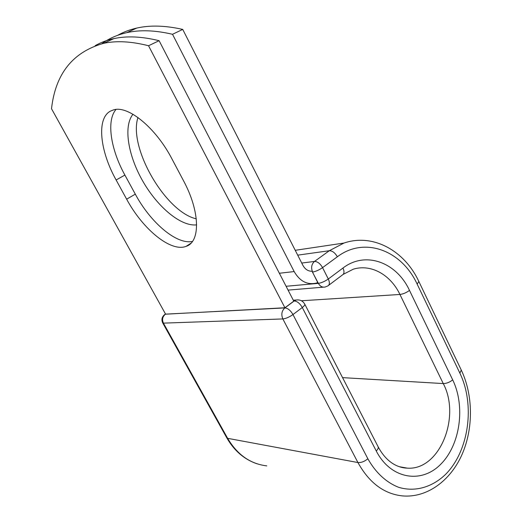 <?xml version="1.0" encoding="UTF-8"?>
<svg xmlns="http://www.w3.org/2000/svg" width="522" height="522" viewBox="0 0 522 522"><rect width="100%" height="100%" fill="white"/><g stroke="black" fill="none" stroke-linecap="round" stroke-linejoin="round"><path stroke-width="0.78" d="M110.449 111.108C96.218 118.572 100.061 151.367 116.125 179.999L126.644 199.182C142.832 229.302 170.798 252.407 186.1 246.358C200.389 242.077 200.363 211.945 183.476 180.658L171.901 158.819C155.81 127.746 128.073 105.183 113.633 109.855L110.449 111.108M116.041 109.444C106.136 120.589 110.788 149.625 124.888 175.066L135.302 194.158C150.538 222.6 176.573 244.87 192.468 241.425M196.644 224.871C181.134 226.685 158.153 207.639 143.256 181.963C128.288 156.346 123.029 126.468 132.973 114.266M101.862 43.724C108.935 38.504 117.248 34.811 126.807 32.651C139.903 29.682 155.138 30.23 172.521 34.289L294.173 271.57C299.798 281.227 307.151 285.077 316.234 283.113L317.774 282.591L312.065 271.238C308.195 271.336 305.129 269.359 302.877 265.3L182.726 29.408C165.259 25.487 149.912 25.049 136.679 28.097C129.717 29.682 123.401 32.077 117.718 35.287M196.272 218.809C165.781 212.141 128.066 147.693 137.958 117.509M172.521 34.289L182.726 29.408M318.035 283.1L317.774 282.591M159.106 40.696L293.782 301.155L284.921 307.752L165.611 314.192L51.515 108.739C55.443 73.785 72.819 51.985 103.643 43.326C116.399 40.566 131.368 41.375 148.542 45.747L159.106 40.696C141.84 36.462 126.755 35.777 113.842 38.628C106.932 40.129 100.687 42.491 95.128 45.708M284.921 307.752L148.542 45.747M124.888 175.066L116.125 179.999M279.355 273.254L294.173 271.57M286.089 286.278L318.368 283.361L312.43 272.066M459.882 373.152L461.272 370.052C473.115 394.952 473.552 427.962 462.14 454.231C450.747 480.384 427.237 498.125 402.41 495.9C383.996 493.916 369.165 482.798 357.922 462.538C361.185 462.805 364.5 461.539 367.86 458.76C375.599 472.612 386.345 482.517 398.514 487.261C414.97 492.35 432.327 487.241 445.736 474.224C469.154 450.519 475.118 404.609 459.882 373.152L417.169 284.151C401.875 250.619 364.761 236.042 337.342 256.785C335.02 252.752 332.338 250.73 329.31 250.723L314.518 261.431C317.52 261.489 320.201 263.558 322.563 267.636L328.299 279.002C329.852 282.435 329.728 284.725 327.92 285.873L325.206 287.009C322.368 287.583 320.09 286.369 318.368 283.361C321.5 282.872 324.808 281.417 328.299 279.002L342.954 268.047C344.468 271.447 344.311 273.737 342.471 274.918L328.651 285.325M337.342 256.785L322.563 267.636C319.059 270.031 315.745 271.505 312.626 272.047C310.871 267.714 311.503 264.178 314.518 261.431L301.729 263.049M361.002 240.27C355.254 240.218 349.583 241.138 343.985 243.043L329.31 250.723L297.703 255.154M417.169 284.151L418.84 281.469C404.72 250.971 373.269 233.066 343.985 243.043L295.237 250.306M301.416 300.77L399.937 294.46C390.626 274.826 371.175 263.74 353.355 269.163L343.222 274.35M342.562 377.634L443.256 383.566L399.937 294.46C403.206 294.043 406.39 292.685 409.489 290.395C396.603 262.338 365.524 250.612 342.954 268.047M399.845 466.89L407.199 468.13C439.589 470.72 461.115 416.902 443.256 383.566C446.61 383.507 449.755 382.267 452.685 379.846L409.489 290.395M452.685 379.846C465.513 406.136 460.391 444.672 440.757 464.228C421.345 484.168 390.613 479.085 376.245 450.956C377.98 449.279 378.594 447.863 378.098 446.708L304.763 304.143C305.05 304.894 304.222 306.016 302.29 307.517L292.972 314.551C289.299 317.122 285.925 318.583 282.852 318.935L357.922 462.538L227.631 438.33C237.314 454.734 250.371 463.921 266.801 465.885M165.578 314.14L284.875 307.915C281.697 310.851 281.025 314.531 282.852 318.935L163.425 323.131L227.631 438.33L226.763 437.808C234.241 450.832 244.361 459.51 257.131 463.836M376.245 450.956L302.29 307.517C299.869 303.386 297.168 301.207 294.199 300.972L293.703 301.005M367.86 458.76L292.972 314.551C290.526 310.394 287.824 308.182 284.875 307.915L294.199 300.972L296.15 300.019L298.108 299.869M164.547 314.655L165.285 314.335C162.505 316.691 161.885 319.627 163.425 323.131L162.701 322.903L226.763 437.808M135.302 194.158L126.644 199.182M126.807 32.651L136.679 28.097M461.272 370.052L418.84 281.469M399.213 466.688L407.199 468.13C402.827 468.012 398.547 466.805 394.345 464.508C387.905 460.88 382.489 454.949 378.098 446.708M190.908 243.265L186.1 246.358M103.643 43.326L113.842 38.628M288.072 290.108L323.359 287.159M304.763 304.143C302.812 300.861 299.941 299.484 296.15 300.019L293.292 300.209M162.701 322.903C161.207 319.523 161.937 316.697 164.893 314.42L165.507 314.003"/></g></svg>
